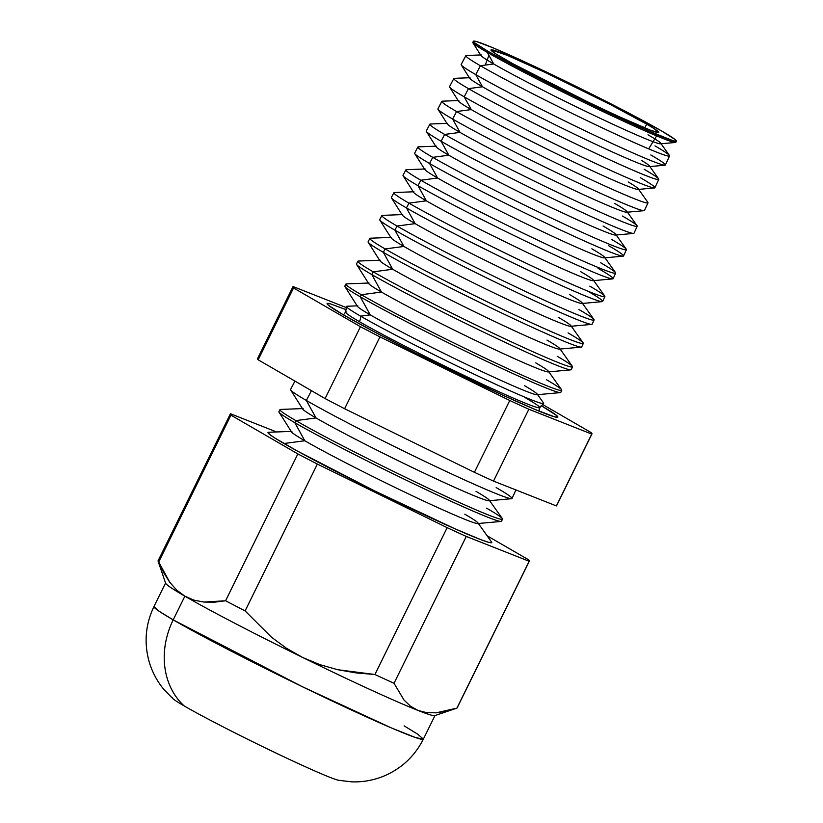 <?xml version="1.0" encoding="UTF-8"?>
<svg xmlns="http://www.w3.org/2000/svg" width="823" height="823" viewBox="0 0 823 823"><rect width="100%" height="100%" fill="white"/><g stroke="black" fill="none" stroke-linecap="round" stroke-linejoin="round"><path stroke-width="1.23" d="M537.038 394.731A100.303 4.29 -153.8 0 1 467.495 364.815A100.303 4.29 -153.8 0 1 370.247 314.87A100.303 4.29 26.2 0 0 467.495 364.815A100.303 4.29 26.2 0 0 537.038 394.731L560.36 392.602A120.343 5.154 -153.8 0 1 476.929 356.709A120.343 5.154 -153.8 0 1 360.248 296.794L370.247 314.87L360.608 316.155A10.174 8.6 -59.9 0 1 359.425 321.67A108.245 4.629 26.2 0 0 460.952 373.93A108.245 4.629 26.2 0 0 538.52 407.776A108.245 4.629 -153.8 0 1 460.952 373.93A108.245 4.629 -153.8 0 1 359.425 321.67A10.174 8.6 120.1 0 0 360.608 316.155A109.871 4.701 26.2 0 0 462.3 368.539A109.871 4.701 26.2 0 0 541.904 403.455M359.425 321.67A108.245 4.629 -153.8 0 1 346.802 311.979A108.245 4.629 26.2 0 0 359.425 321.67M541.133 405.605L556.564 415.45L557.706 417.22L554.424 416.788L535.238 409.535L501.917 394.793L414.576 352.604L373.837 331.587L343.551 314.942A128.583 5.504 -153.8 0 1 328.521 303.43M404.114 725.855L417.745 734.188L423.351 739.147L415.574 737.573L391.295 727.892L302.164 686.619L173.2 619.873A76.333 64.513 120.1 0 0 184.218 705.959A93.513 4.002 26.2 0 0 265.366 747.942A93.513 4.002 26.2 0 0 335.763 779.474M496.166 487.576A123.409 5.288 -153.8 0 1 511.556 498.697A123.409 5.288 -153.8 0 1 425.995 461.898A123.409 5.288 -153.8 0 1 306.351 400.451L311.444 390.658L306.351 400.451A123.409 5.288 26.2 0 0 429.822 463.719A123.409 5.288 26.2 0 0 511.999 498.491L515.928 489.942M476.023 491.382A104.027 4.454 -153.8 0 1 489.222 500.127A104.027 4.454 -153.8 0 1 423.588 472.937A104.027 4.454 -153.8 0 1 316.022 417.95L306.351 400.451L316.022 417.95A104.027 4.454 26.2 0 0 416.87 469.738A104.027 4.454 26.2 0 0 488.996 500.754L511.556 498.697M486.599 508.161A124.006 5.308 -153.8 0 1 502.503 519.128A124.006 5.308 -153.8 0 1 419.936 484.191A124.006 5.308 -153.8 0 1 295.869 420.615L316.022 417.95L295.869 420.615A124.006 5.308 26.2 0 0 424.092 486.177A124.006 5.308 26.2 0 0 502.339 518.593L489.222 500.127M294.953 381.111L290.54 389.526A123.409 5.288 26.2 0 0 306.351 400.451A123.409 5.288 -153.8 0 1 290.642 389.999L302.782 409.134A104.027 4.454 26.2 0 0 316.022 417.95A104.027 4.454 -153.8 0 1 303.131 408.568L280.509 409.432A124.006 5.308 26.2 0 0 295.869 420.615A124.006 5.308 -153.8 0 1 279.974 409.638L278.904 411.685A124.067 5.308 26.2 0 0 294.809 422.672L295.869 420.615L294.809 422.672A124.067 5.308 -153.8 0 1 279.007 412.158L291.558 431.941A104.027 4.454 26.2 0 0 304.798 440.758A104.027 4.454 -153.8 0 1 291.908 431.375L268.514 432.27A124.674 5.339 26.2 0 0 283.966 443.515A124.674 5.339 26.2 0 0 412.889 509.427A124.674 5.339 26.2 0 0 491.557 542.028L477.998 522.944A104.027 4.454 -153.8 0 1 412.364 495.744A104.027 4.454 -153.8 0 1 304.798 440.758L283.966 443.515L304.798 440.758A104.027 4.454 26.2 0 0 405.646 492.545A104.027 4.454 26.2 0 0 477.772 523.562L501.094 521.443A124.067 5.308 -153.8 0 1 415.08 484.438A124.067 5.308 -153.8 0 1 294.809 422.672L304.798 440.758L294.809 422.672A124.067 5.308 26.2 0 0 418.928 486.28A124.067 5.308 26.2 0 0 501.536 521.237L502.503 519.128M464.8 514.19A104.027 4.454 -153.8 0 1 477.998 522.944M660.499 143.819L675.426 142.461A113.132 4.845 -153.8 0 1 596.994 108.718A113.132 4.845 -153.8 0 1 487.309 52.394L493.707 63.968A100.303 4.29 26.2 0 0 590.955 113.913A100.303 4.29 26.2 0 0 660.499 143.819A100.303 4.29 -153.8 0 1 590.955 113.913A100.303 4.29 -153.8 0 1 493.707 63.968L480.375 65.737A113.533 4.856 26.2 0 0 597.765 125.754A113.533 4.856 26.2 0 0 669.397 155.434L660.715 143.223A100.303 4.29 -153.8 0 0 647.989 134.777M650.777 154.94A113.79 4.876 -153.8 0 1 664.963 165.197A113.79 4.876 -153.8 0 1 586.079 131.268A113.79 4.876 -153.8 0 1 475.756 74.615L482.484 86.775A100.303 4.29 26.2 0 0 579.731 136.721A100.303 4.29 26.2 0 0 649.275 166.637A100.303 4.29 -153.8 0 1 579.731 136.721A100.303 4.29 -153.8 0 1 482.484 86.775L468.462 88.637A114.202 4.887 26.2 0 0 586.552 149.014A114.202 4.887 26.2 0 0 658.616 178.869L649.491 166.03A100.303 4.29 -153.8 0 0 641.518 160.403M640.232 177.624A114.448 4.897 -153.8 0 1 654.511 187.942A114.448 4.897 -153.8 0 1 575.164 153.808A114.448 4.897 -153.8 0 1 464.203 96.826L471.26 109.593A100.303 4.29 26.2 0 0 568.508 159.528A100.303 4.29 26.2 0 0 638.051 189.444A100.303 4.29 -153.8 0 1 568.508 159.528A100.303 4.29 -153.8 0 1 471.26 109.593L456.559 111.537A114.881 4.917 26.2 0 0 575.349 172.264A114.881 4.917 26.2 0 0 647.835 202.304A114.881 4.917 -153.8 0 1 647.989 202.808A114.881 4.917 -153.8 0 1 571.491 170.433A114.881 4.917 -153.8 0 1 456.559 111.537L452.66 119.047L460.036 132.4A100.303 4.29 26.2 0 0 557.284 182.336A100.303 4.29 26.2 0 0 626.828 212.252A100.303 4.29 -153.8 0 1 557.284 182.336A100.303 4.29 -153.8 0 1 460.036 132.4L444.657 134.437A115.559 4.948 26.2 0 0 564.146 195.524A115.559 4.948 26.2 0 0 637.053 225.739L627.044 211.645A100.303 4.29 -153.8 0 0 614.874 203.528M628.206 181.955A100.303 4.29 -153.8 0 1 638.267 188.837L647.835 202.304M644.45 210.493A115.097 4.928 -153.8 0 1 644.049 210.678A115.097 4.928 -153.8 0 1 564.249 176.359A115.097 4.928 -153.8 0 1 452.66 119.047A115.097 4.928 26.2 0 0 567.808 178.056A115.097 4.928 26.2 0 0 644.45 210.493L647.989 202.808M622.394 216.017A115.559 4.948 -153.8 0 1 637.208 226.243A115.559 4.948 -153.8 0 1 560.268 193.683A115.559 4.948 -153.8 0 1 444.657 134.437L441.107 141.268A115.755 4.959 26.2 0 0 556.914 200.617A115.755 4.959 26.2 0 0 633.998 233.228A115.755 4.959 -153.8 0 1 633.587 233.423A115.755 4.959 -153.8 0 1 553.334 198.899A115.755 4.959 -153.8 0 1 441.107 141.268L448.813 155.208A100.303 4.29 26.2 0 0 546.06 205.143A100.303 4.29 26.2 0 0 615.604 235.059A100.303 4.29 -153.8 0 1 546.06 205.153A100.303 4.29 -153.8 0 1 448.813 155.208L432.754 157.337A116.228 4.979 26.2 0 0 552.943 218.784A116.228 4.979 26.2 0 0 626.272 249.174L615.82 234.452A100.303 4.29 -153.8 0 0 603.094 226.016M608.609 245.666A116.413 4.979 -153.8 0 1 623.124 256.159A116.413 4.979 -153.8 0 1 542.419 221.438A116.413 4.979 -153.8 0 1 429.555 163.489L437.589 178.015A100.303 4.29 26.2 0 0 534.837 227.961A100.303 4.29 26.2 0 0 604.38 257.866A100.303 4.29 -153.8 0 1 534.837 227.961A100.303 4.29 -153.8 0 1 437.589 178.015L420.841 180.237A116.907 5.01 26.2 0 0 541.729 242.044A116.907 5.01 26.2 0 0 615.501 272.598L604.596 257.27A100.303 4.29 -153.8 0 0 591.871 248.824M598.074 268.349A117.072 5.01 -153.8 0 1 612.662 278.894A117.072 5.01 -153.8 0 1 531.504 243.989A117.072 5.01 -153.8 0 1 418.002 185.7L426.365 200.822A100.303 4.29 26.2 0 0 523.613 250.768A100.303 4.29 26.2 0 0 593.157 280.684A100.303 4.29 -153.8 0 1 523.613 250.768A100.303 4.29 -153.8 0 1 426.365 200.822L408.938 203.137A117.586 5.031 26.2 0 0 530.526 265.294A117.586 5.031 26.2 0 0 604.72 296.033L593.373 280.077A100.303 4.29 -153.8 0 0 580.647 271.641M587.529 291.023A117.72 5.041 -153.8 0 1 602.21 301.64A117.72 5.041 -153.8 0 1 520.589 266.529A117.72 5.041 -153.8 0 1 406.449 207.921L415.142 223.64A100.303 4.29 26.2 0 0 512.39 273.575A100.303 4.29 26.2 0 0 581.933 303.492A100.303 4.29 -153.8 0 1 512.39 273.575A100.303 4.29 -153.8 0 1 415.142 223.64L397.036 226.037A118.255 5.061 26.2 0 0 519.323 288.554A118.255 5.061 26.2 0 0 593.939 319.468L582.149 302.885A100.303 4.29 -153.8 0 0 569.423 294.449M570.709 326.299L591.747 324.375A118.378 5.072 -153.8 0 1 509.674 289.079A118.378 5.072 -153.8 0 1 394.906 230.142L403.918 246.447A100.303 4.29 26.2 0 0 501.166 296.383A100.303 4.29 26.2 0 0 570.709 326.299A100.303 4.29 -153.8 0 1 501.166 296.383A100.303 4.29 -153.8 0 1 403.918 246.447L385.133 248.937A118.934 5.092 26.2 0 0 508.11 311.814A118.934 5.092 26.2 0 0 583.157 342.903L570.925 325.692A100.303 4.29 -153.8 0 0 558.2 317.256M559.486 349.106L581.285 347.121A119.037 5.092 -153.8 0 1 498.759 311.619A119.037 5.092 -153.8 0 1 383.353 252.352L392.694 269.255A100.303 4.29 26.2 0 0 489.942 319.19A100.303 4.29 26.2 0 0 559.486 349.106A100.303 4.29 -153.8 0 1 489.942 319.201A100.303 4.29 -153.8 0 1 392.694 269.255L373.22 271.837A119.613 5.123 26.2 0 0 496.907 335.064A119.613 5.123 26.2 0 0 572.376 366.338L559.702 348.499A100.303 4.29 -153.8 0 0 546.976 340.064M548.262 371.914L570.823 369.856A119.695 5.123 -153.8 0 1 487.844 334.169A119.695 5.123 -153.8 0 1 371.801 274.573L381.471 292.062A100.303 4.29 26.2 0 0 478.719 342.008A100.303 4.29 26.2 0 0 548.262 371.914A100.303 4.29 -153.8 0 1 478.719 342.008A100.303 4.29 -153.8 0 1 381.471 292.062L361.318 294.737A120.292 5.154 26.2 0 0 485.704 358.324A120.292 5.154 26.2 0 0 561.595 389.773L548.478 371.317A100.303 4.29 -153.8 0 0 535.752 362.871M646.796 124.191L644.584 127.884L646.796 124.191A93.513 4.002 -153.8 0 1 658.77 132.482A93.513 4.002 -153.8 0 1 596.305 106.013A93.513 4.002 -153.8 0 1 502.966 58.176A93.513 4.002 -153.8 0 1 490.971 49.915A93.513 4.002 -153.8 0 1 553.118 76.189A93.513 4.002 -153.8 0 1 646.796 124.191L653.853 128.439L658.709 132.544L650.798 130.353L618.135 116.238L587.324 101.702L512.791 63.7L495.909 53.917L491.053 49.812L507.4 55.398L546.482 73.041L610.645 104.706L646.796 124.191M172.223 697.688A93.513 4.002 26.2 0 0 184.218 705.959A93.513 4.002 26.2 0 0 277.721 753.878A93.513 4.002 26.2 0 0 340.033 780.255M230.337 413.959A166.637 7.129 -153.8 0 1 230.543 413.774A166.637 7.129 26.2 0 0 230.944 415.152A166.637 7.129 -153.8 0 1 230.337 413.959L158.088 560.792A166.637 7.129 26.2 0 0 158.695 561.996L230.944 415.152L297.854 453.915L230.944 415.152L158.695 561.996L169.744 582.262L176.739 590.142L184.866 596.181L194.012 600.152L203.939 602.066L225.605 600.759L297.854 453.915A166.637 7.129 26.2 0 0 317.369 464.069A166.637 7.129 -153.8 0 1 297.854 453.915L225.605 600.759A166.637 7.129 26.2 0 0 245.11 610.913L317.369 464.069L447.167 527.666A166.637 7.129 26.2 0 0 466.281 536.442A166.637 7.129 -153.8 0 1 447.167 527.666L374.907 674.51L447.167 527.666L317.369 464.069L245.11 610.913L271.456 637.177L286.394 648.215L302.73 657.515L319.91 664.655L337.749 669.716L374.907 674.51A166.637 7.129 26.2 0 0 394.022 683.285L466.281 536.442L529.158 561.276L456.909 708.119L529.158 561.276A166.637 7.129 26.2 0 0 528.757 559.897L487.113 535.773L528.757 559.897A166.637 7.129 -153.8 0 1 529.364 561.101A166.637 7.129 -153.8 0 1 529.158 561.276L466.281 536.442L394.022 683.285L404.052 700.095L410.533 706.237L418.187 710.506A150.125 6.43 26.2 0 0 434.77 715.64A150.125 6.43 -153.8 0 1 418.187 710.506A150.125 6.43 -153.8 0 1 302.73 657.515A150.125 6.43 -153.8 0 1 184.866 596.181L173.2 619.873A150.125 6.43 26.2 0 0 323.326 696.803A150.125 6.43 26.2 0 0 423.351 739.147C414.401 756.779 400.729 769.299 382.335 776.706C372.366 780.513 362.161 782.231 351.709 781.85L338.665 780.297M473.4 41.243L472.803 42.374A113.132 4.845 26.2 0 0 487.309 52.394A113.132 4.845 26.2 0 0 600.492 110.395A113.132 4.845 26.2 0 0 675.827 142.276L676.362 141.114A113.101 4.845 -153.8 0 1 601.047 109.243A113.101 4.845 -153.8 0 1 487.895 51.263L487.309 52.394L487.895 51.263A113.101 4.845 -153.8 0 1 473.4 41.243A113.101 4.845 -153.8 0 1 548.818 73.175A113.101 4.845 -153.8 0 1 661.857 131.104A113.101 4.845 -153.8 0 1 676.362 141.114M357.82 305.827L346.987 306.249A109.871 4.701 26.2 0 0 360.608 316.155L370.247 314.87L360.248 296.794A120.343 5.154 26.2 0 0 480.653 358.489A120.343 5.154 26.2 0 0 560.792 392.396L561.759 390.297A120.292 5.154 -153.8 0 1 481.661 356.4A120.292 5.154 -153.8 0 1 361.318 294.737L360.248 296.794L361.318 294.737A120.292 5.154 -153.8 0 1 345.897 284.079L344.827 286.126A120.343 5.154 26.2 0 0 360.248 296.794A120.343 5.154 -153.8 0 1 344.93 286.589L357.47 306.372A100.303 4.29 26.2 0 0 370.247 314.87A100.303 4.29 -153.8 0 1 357.47 306.372M546.338 379.65A120.292 5.154 -153.8 0 1 561.759 390.297M380.267 260.212L358.406 261.045A119.613 5.123 26.2 0 0 373.22 271.837A119.613 5.123 -153.8 0 1 357.892 261.241L356.462 263.967A119.695 5.123 26.2 0 0 371.801 274.573L373.22 271.837L371.801 274.573A119.695 5.123 26.2 0 0 491.547 335.938A119.695 5.123 26.2 0 0 571.244 369.661L572.541 366.863A119.613 5.123 -153.8 0 0 557.202 356.277M369.887 238.403L368.097 241.808A119.037 5.092 26.2 0 0 383.353 252.352A119.037 5.092 26.2 0 0 502.442 313.378A119.037 5.092 26.2 0 0 581.707 346.925L583.312 343.428A118.934 5.092 -153.8 0 1 504.118 309.911A118.934 5.092 -153.8 0 1 385.133 248.937L383.353 252.352L385.133 248.937A118.934 5.092 -153.8 0 1 369.887 238.403A118.934 5.092 -153.8 0 1 370.391 238.207A118.934 5.092 26.2 0 0 385.133 248.937L403.918 246.447A100.303 4.29 -153.8 0 1 391.141 237.94A100.303 4.29 26.2 0 0 403.918 246.447L394.906 230.142A118.378 5.072 26.2 0 0 513.336 290.828A118.378 5.072 26.2 0 0 592.159 324.18L594.093 319.982A118.255 5.061 -153.8 0 1 515.352 286.661A118.255 5.061 -153.8 0 1 397.036 226.037L394.906 230.142L397.036 226.037A118.255 5.061 -153.8 0 1 381.872 215.564L379.732 219.648A118.378 5.072 26.2 0 0 394.906 230.142A118.378 5.072 -153.8 0 1 379.825 220.101L391.141 237.94M568.065 332.904A118.934 5.092 -153.8 0 1 583.312 343.428M578.929 309.52A118.255 5.061 -153.8 0 1 594.093 319.982M402.714 214.587L382.376 215.369A118.255 5.061 26.2 0 0 397.036 226.037L415.142 223.64L406.449 207.921A117.72 5.041 26.2 0 0 524.23 268.277A117.72 5.041 26.2 0 0 602.621 301.444L604.874 296.547A117.586 5.031 -153.8 0 1 526.576 263.422A117.586 5.031 -153.8 0 1 408.938 203.137L406.449 207.921L408.938 203.137A117.586 5.031 -153.8 0 1 393.867 192.726L391.367 197.489A117.72 5.041 26.2 0 0 406.449 207.921A117.72 5.041 -153.8 0 1 391.46 197.942L402.365 215.132A100.303 4.29 26.2 0 0 415.142 223.64A100.303 4.29 -153.8 0 1 402.365 215.132M589.793 286.147A117.586 5.031 -153.8 0 1 604.874 296.547M413.938 191.78L394.371 192.531A117.586 5.031 26.2 0 0 408.938 203.137L426.365 200.822L418.002 185.7A117.072 5.01 26.2 0 0 535.125 245.717A117.072 5.01 26.2 0 0 613.084 278.709L615.655 273.113A116.907 5.01 -153.8 0 1 537.81 240.172A116.907 5.01 -153.8 0 1 420.841 180.237L418.002 185.7L420.841 180.237A116.907 5.01 -153.8 0 1 405.862 169.877L403.003 175.33A117.072 5.01 26.2 0 0 418.002 185.7A117.072 5.01 -153.8 0 1 403.095 175.783L413.588 192.325A100.303 4.29 26.2 0 0 426.365 200.822A100.303 4.29 -153.8 0 1 413.588 192.325M600.667 262.763A116.907 5.01 -153.8 0 1 615.655 273.113M425.162 168.972L406.356 169.692A116.907 5.01 26.2 0 0 420.841 180.237L437.589 178.015L429.555 163.489A116.413 4.979 26.2 0 0 546.019 223.167A116.413 4.979 26.2 0 0 623.536 255.963L626.426 249.678A116.228 4.979 -153.8 0 1 549.034 216.922A116.228 4.979 -153.8 0 1 432.754 157.337L429.555 163.489L432.754 157.337A116.228 4.979 -153.8 0 1 417.847 147.039L414.638 153.171A116.413 4.979 26.2 0 0 429.555 163.489A116.413 4.979 -153.8 0 1 414.73 153.613L424.812 169.517A100.303 4.29 26.2 0 0 437.589 178.015A100.303 4.29 -153.8 0 1 424.812 169.517M611.53 239.39A116.228 4.979 -153.8 0 1 626.426 249.678M436.385 146.165L418.351 146.854A116.228 4.979 26.2 0 0 432.754 157.337L448.813 155.208L441.107 141.268A115.755 4.959 -153.8 0 1 426.365 131.454A115.755 4.959 -153.8 0 1 426.263 131.011A115.755 4.959 26.2 0 0 441.107 141.268L444.657 134.437L460.036 132.4L452.66 119.047A115.097 4.928 -153.8 0 1 438.001 109.294A115.097 4.928 -153.8 0 1 437.898 108.852A115.097 4.928 26.2 0 0 452.66 119.047L456.559 111.537L471.26 109.593L464.203 96.826A114.448 4.897 26.2 0 0 578.703 155.506A114.448 4.897 26.2 0 0 654.913 187.747L658.77 179.363A114.202 4.887 -153.8 0 1 582.725 147.183A114.202 4.887 -153.8 0 1 468.462 88.637L464.203 96.826L468.462 88.637A114.202 4.887 -153.8 0 1 453.823 78.524L449.533 86.693A114.448 4.897 26.2 0 0 464.203 96.826A114.448 4.897 -153.8 0 1 449.636 87.135L458.483 101.085A100.303 4.29 26.2 0 0 471.26 109.593A100.303 4.29 -153.8 0 1 458.483 101.085M644.121 169.26A114.202 4.887 -153.8 0 1 658.77 179.363M470.056 77.732L454.317 78.339A114.202 4.887 26.2 0 0 468.462 88.637L482.484 86.775L475.756 74.615A113.79 4.876 26.2 0 0 589.597 132.945A113.79 4.876 26.2 0 0 665.365 165.012L669.552 155.928A113.533 4.856 -153.8 0 1 593.949 123.944A113.533 4.856 -153.8 0 1 480.375 65.737L475.756 74.615L480.375 65.737A113.533 4.856 -153.8 0 1 465.818 55.686L461.168 64.533A113.79 4.876 26.2 0 0 475.756 74.615A113.79 4.876 -153.8 0 1 461.271 64.966L469.707 78.278A100.303 4.29 26.2 0 0 482.484 86.775A100.303 4.29 -153.8 0 1 469.707 78.278M654.995 145.887A113.533 4.856 -153.8 0 1 669.552 155.928M360.608 316.155A109.871 4.701 26.2 0 0 474.213 374.228A109.871 4.701 26.2 0 0 543.53 402.951L537.254 394.124A100.303 4.29 -153.8 0 0 524.529 385.689M292.926 286.764L257.578 358.602A166.637 7.129 26.2 0 0 258.185 359.805L293.533 287.957A166.637 7.129 -153.8 0 1 292.926 286.764A166.637 7.129 -153.8 0 1 293.132 286.579L346.565 307.689L293.132 286.579A166.637 7.129 26.2 0 0 293.533 287.957L360.443 326.721A166.637 7.129 26.2 0 0 379.959 336.874L509.756 400.482A166.637 7.129 26.2 0 0 528.86 409.247L591.747 434.081A166.637 7.129 26.2 0 0 591.346 432.703L542.419 404.36L591.346 432.703A166.637 7.129 -153.8 0 1 591.953 433.906A166.637 7.129 -153.8 0 1 591.747 434.081L528.86 409.247A166.637 7.129 -153.8 0 1 509.756 400.482L474.398 472.32L344.611 408.722A166.637 7.129 -153.8 0 1 325.095 398.569L258.185 359.805A166.637 7.129 -153.8 0 1 257.784 358.416M541.328 405.718A128.583 5.504 -153.8 0 1 556.276 417.23A128.583 5.504 -153.8 0 1 464.038 376.965A128.583 5.504 -153.8 0 1 343.551 314.942L328.315 305.22L327.173 303.45L330.455 303.872L346.349 309.767M230.543 413.774L276.6 431.962L230.543 413.774M457.135 707.667A166.637 7.129 -153.8 0 1 456.909 708.119L446.272 711.226L436.159 712.831L426.767 712.667L418.187 710.506L410.533 706.237L404.052 700.095L394.022 683.285A166.637 7.129 -153.8 0 1 374.907 674.51L356.153 672.916L337.749 669.716L319.91 664.655L302.73 657.515A150.125 6.43 26.2 0 0 418.187 710.506L426.767 712.667L436.159 712.831L456.909 708.119A166.637 7.129 26.2 0 0 457.115 707.934L529.364 561.101M456.559 111.537A114.881 4.917 -153.8 0 1 441.838 101.363A114.881 4.917 -153.8 0 1 442.332 101.178A114.881 4.917 26.2 0 0 456.559 111.537M447.609 123.347L430.336 124.016A115.559 4.948 26.2 0 0 444.657 134.437A115.559 4.948 -153.8 0 1 429.843 124.201L426.263 131.011M172.213 697.822A93.513 4.002 26.2 0 0 184.218 705.959A76.333 64.513 -59.9 0 1 173.2 619.873L159.569 611.54L153.952 606.582A150.125 6.43 26.2 0 0 173.2 619.873L184.866 596.181A150.125 6.43 -153.8 0 1 165.618 583.198A150.125 6.43 26.2 0 0 184.866 596.181L176.739 590.142L169.744 582.262L163.767 572.767L158.695 561.996A166.637 7.129 -153.8 0 1 158.088 561.132A166.637 7.129 -153.8 0 1 158.294 560.617M661.857 131.104L599.391 97.978L540.536 69.245L493.255 47.899L476.383 41.52L473.492 41.15L474.501 42.703L487.895 51.263L514.54 65.902L550.371 84.388L609.226 113.121L643.164 128.697L673.379 140.846L676.269 141.217L675.261 139.663L661.857 131.104M369.043 283.019L346.411 283.884A120.292 5.154 26.2 0 0 361.318 294.737L381.471 292.062A100.303 4.29 -153.8 0 1 368.694 283.565A100.303 4.29 26.2 0 0 381.471 292.062L371.801 274.573A119.695 5.123 -153.8 0 1 356.565 264.43L368.694 283.565M373.22 271.837L392.694 269.255A100.303 4.29 -153.8 0 1 379.917 260.747A100.303 4.29 26.2 0 0 392.694 269.255L383.353 252.352A119.037 5.092 -153.8 0 1 368.2 242.26L379.917 260.757M448.813 155.208A100.303 4.29 -153.8 0 1 436.036 146.7A100.303 4.29 26.2 0 0 448.813 155.208M460.036 132.4A100.303 4.29 -153.8 0 1 447.259 123.892A100.303 4.29 26.2 0 0 460.036 132.4M481.28 54.925L466.302 55.501A113.533 4.856 26.2 0 0 480.375 65.737L493.707 63.968A100.303 4.29 -153.8 0 1 480.93 55.47A100.303 4.29 26.2 0 0 493.707 63.968L487.309 52.394A113.132 4.845 -153.8 0 1 472.906 42.806A113.132 4.845 -153.8 0 1 473.986 42.24M491.526 541.976L491.619 542.686L488.44 542.275L481.074 539.754L455.129 528.88L374.537 490.858L297.062 450.881L274.563 437.846L269.193 434.081L268.565 432.27M556.626 505.466A166.637 7.129 -153.8 0 1 556.399 505.929L493.512 481.095A166.637 7.129 -153.8 0 1 474.398 472.32A166.637 7.129 26.2 0 0 493.512 481.095L528.86 409.247L493.512 481.095L556.399 505.929L591.747 434.081L556.399 505.929A166.637 7.129 26.2 0 0 556.605 505.744L591.953 433.906M293.533 287.957L258.185 359.805L325.095 398.569L360.443 326.721L293.533 287.957M379.959 336.874A166.637 7.129 -153.8 0 1 360.443 326.721L325.095 398.569A166.637 7.129 26.2 0 0 344.611 408.722L379.959 336.874L344.611 408.722L474.398 472.32L509.756 400.482L379.959 336.874M456.909 708.119L434.77 715.64M194.012 600.152L184.866 596.181A150.125 6.43 26.2 0 0 302.73 657.515L286.394 648.215L271.456 637.177L245.11 610.913A166.637 7.129 -153.8 0 1 225.605 600.759L214.536 602.179L203.939 602.066L194.012 600.152M538.52 407.776A108.245 4.629 26.2 0 0 525.907 398.085M543.581 403.537L539.785 407.663L538.818 411.027M346.504 306.557L345.547 312.092L343.479 314.9M664.963 165.197L649.275 166.637M654.511 187.942L638.051 189.444M644.049 210.678L626.828 212.252M633.587 233.423L615.604 235.059M623.124 256.159L604.38 257.866M612.662 278.894L593.157 280.684M602.21 301.64L581.933 303.492M485.241 65.089L488.924 55.326M435.017 715.444L423.351 739.147M633.998 233.228L637.208 226.243M437.898 108.852L441.838 101.363M165.618 582.89L153.952 606.582C145.445 624.441 143.86 642.907 149.22 662.001C152.286 672.216 157.162 681.351 163.839 689.407L173.025 698.799M648.658 148.85L656.651 135.908M370.391 238.207L391.491 237.394M426.365 131.454L436.036 146.71M438.001 109.294L447.259 123.892M442.321 101.178L458.833 100.54M472.906 42.806L480.93 55.47M158.088 561.132L165.618 583.198"/></g></svg>
